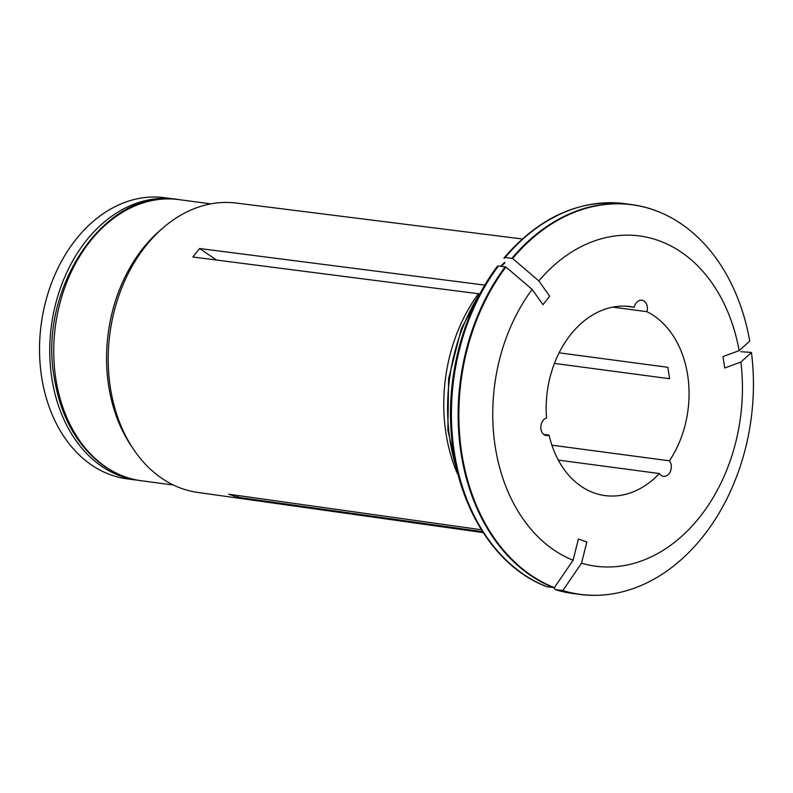 <?xml version="1.0" encoding="UTF-8"?>
<svg xmlns="http://www.w3.org/2000/svg" width="793" height="793" viewBox="0 0 793 793"><rect width="100%" height="100%" fill="white"/><g stroke="black" fill="none" stroke-linecap="round" stroke-linejoin="round"><path stroke-width="1.19" d="M174.747 199.063L164.538 197.695A141.818 105.558 97.6 0 0 41.533 376.368A141.818 105.558 97.6 0 0 127.108 478.853L137.328 480.211A141.818 105.558 -82.4 0 1 51.753 377.726A141.818 105.558 -82.4 0 1 174.747 199.063A141.818 105.558 -82.4 0 1 176.72 199.35M139.3 480.449A141.818 105.558 -82.4 0 1 137.328 480.211M483.185 532.609L197.735 492.433A145.962 108.641 -82.4 0 1 133.561 449.353L131.192 445.844A141.818 105.558 -82.4 0 1 108.562 385.289A141.818 105.558 -82.4 0 1 159.849 230.624L163.041 227.859A145.962 108.641 -82.4 0 1 236.255 203.067L522.27 238.971M133.561 449.353A145.962 108.641 -82.4 0 1 110.267 387.034A145.962 108.641 -82.4 0 1 163.041 227.859M553.831 587.712L555.457 589.714A196.634 146.358 97.6 0 0 572.853 593.491L555.209 589.665L562.842 590.577A196.515 146.269 97.6 0 0 625.806 590.924A196.515 146.269 97.6 0 0 751.457 352.518A3.578 0.862 -8.6 0 0 750.921 352.399L740.821 351.715M532.123 289.395L542.957 304.69L549.688 296.205L538.843 280.9A439050.635 183328.843 38.4 0 0 512.625 258.518A196.515 146.269 97.6 0 1 675.18 219.998A196.515 146.269 97.6 0 1 749.732 341.089A439050.695 106509.743 171.4 0 1 739.145 350.655L722.988 356.553L724.713 367.992L740.87 362.084A166.57 123.986 -82.4 0 1 581.537 563.189L586.86 541.986L578.404 539.042L573.081 560.245A166.57 123.986 -82.4 0 1 532.123 289.395A439050.576 183328.813 38.4 0 0 505.904 267.003A196.515 146.269 97.6 0 0 554.386 587.633A439050.635 289838.576 -70.8 0 0 573.081 560.245M554.426 363.402L669.579 378.727L667.845 367.298L559.085 352.816M512.625 258.518L505.2 257.447L504.031 258.429L504.179 257.715M216.558 260.045L199.578 248.516L484.791 285.113M478.893 293.787L192.858 257.001L199.578 248.516M554.386 587.633L546.625 586.671C495.248 567.203 457.224 506.598 451.514 436.061C445.874 376.11 463.419 311.094 497.419 266.23M238.762 495.625L237.186 497.161L228.731 494.217L481.371 529.754M505.904 267.003L498.48 265.942L497.31 266.914M538.843 280.9A166.57 123.986 -82.4 0 1 739.145 350.655M457.373 473.58A148.509 110.534 -82.4 0 1 478.506 293.658M612.702 307.129L646.91 311.689A95.338 70.964 -82.4 0 1 669.461 460.822A8.941 6.651 -82.4 0 1 670.541 471.052A8.941 6.651 -82.4 0 1 663.454 476.335A8.941 6.651 -82.4 0 1 659.389 473.54A95.338 70.964 -82.4 0 1 605.019 495.585A95.338 70.964 -82.4 0 1 549.093 435.139A8.941 6.651 -82.4 0 1 546.318 435.545A8.941 6.651 -82.4 0 1 540.796 427.249A8.941 6.651 -82.4 0 1 546.506 418.01A95.338 70.964 -82.4 0 1 630.177 306.574A95.338 70.964 -82.4 0 1 634.241 307.278A8.941 6.651 -82.4 0 1 641.854 300.22A8.941 6.651 -82.4 0 1 646.91 311.689M551.918 445.18L669.461 460.822M626.073 306.187L634.241 307.278M543.73 434.425L549.093 435.139M558.312 460.089L659.389 473.54M237.186 497.161L482.58 531.687M562.842 590.577A439050.576 289838.536 -70.8 0 0 581.537 563.189M751.457 352.518A439050.635 106509.733 171.4 0 1 740.87 362.084M457.095 470.487A166.847 124.184 -82.4 0 1 480.845 292.102M173.409 485.019L141.313 480.746A141.818 105.558 -82.4 0 1 55.738 378.251A141.818 105.558 -82.4 0 1 178.732 199.588L210.839 203.86M562.187 590.616A196.634 146.358 97.6 0 0 579.584 594.393A196.634 146.358 97.6 0 0 601.976 595.057M501.384 266.329A166.847 124.184 -82.4 0 1 504.814 262.929M653.263 209.768A196.634 146.358 97.6 0 0 631.476 204.554A196.634 146.358 97.6 0 0 511.941 258.349M675.18 219.998C661.412 211.771 646.85 206.626 631.476 204.554L624.745 203.652A196.634 146.358 97.6 0 0 505.2 257.447M498.48 265.942A196.634 146.358 97.6 0 0 547.001 586.77M505.21 266.835A196.634 146.358 97.6 0 0 553.732 587.672M572.853 593.491L579.584 594.393C594.958 596.415 610.362 595.256 625.806 590.924M504.705 262.314L500.7 266.23M624.745 203.652C579.742 198.914 539.557 216.935 504.179 257.695M484.979 284.846L461.407 328.49L448.63 378.588L447.857 430.282L459.197 478.575M141.313 480.746C126.652 478.744 113.121 473.044 100.741 463.657C75.841 443.902 60.337 415.205 54.231 377.547C37.628 287.125 106.49 186.494 178.732 199.588"/></g></svg>
